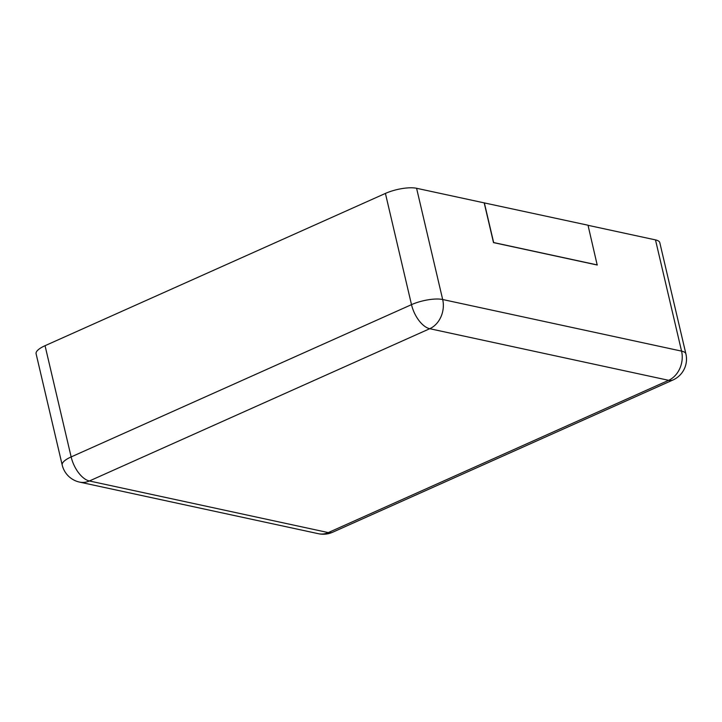 <?xml version="1.0" encoding="UTF-8"?>
<svg xmlns="http://www.w3.org/2000/svg" width="722" height="722" viewBox="0 0 722 722"><rect width="100%" height="100%" fill="white"/><g stroke="black" fill="none" stroke-linecap="round" stroke-linejoin="round"><path stroke-width="1.08" d="M45.053 345.694L71.144 456.927A22.833 6.904 -13.2 0 0 62.191 465.004L36.1 353.78A22.833 6.904 -13.2 0 1 45.053 345.694L385.413 193.424L411.504 304.648A22.833 6.904 -13.2 0 1 442.676 299.513L681.568 351.118A22.833 6.904 -13.2 0 1 685.9 353.915L659.809 242.682A22.833 6.904 -13.2 0 0 655.486 239.894L588.042 225.318M484.191 202.882L588.015 225.219L597.193 265.01L493.505 242.61L484.191 202.882L416.585 188.28A22.833 6.904 166.8 0 0 385.413 193.424M484.336 202.828L493.649 242.547L597.338 264.947M318.492 533.72A22.833 18.357 -77.8 0 0 328.284 532.592L89.384 480.978L429.743 328.709L668.644 380.313L328.284 532.592A22.833 11.696 -114.1 0 0 332.634 532.24A22.833 22.833 0 0 1 318.492 533.72L79.591 482.106A22.833 18.357 -77.8 0 0 89.384 480.978A22.833 11.696 65.9 0 1 71.144 456.927L411.504 304.648A22.833 11.696 65.9 0 0 429.743 328.709A22.833 18.357 102.2 0 0 442.676 299.513L416.585 188.28M655.486 239.894L681.568 351.118A22.833 18.357 102.2 0 1 668.644 380.313A22.833 11.696 -114.1 0 0 672.994 379.971L332.634 532.24M62.191 465.004A22.833 22.833 0 0 0 79.591 482.106M672.994 379.971A22.833 22.833 0 0 0 685.9 353.915"/></g></svg>
